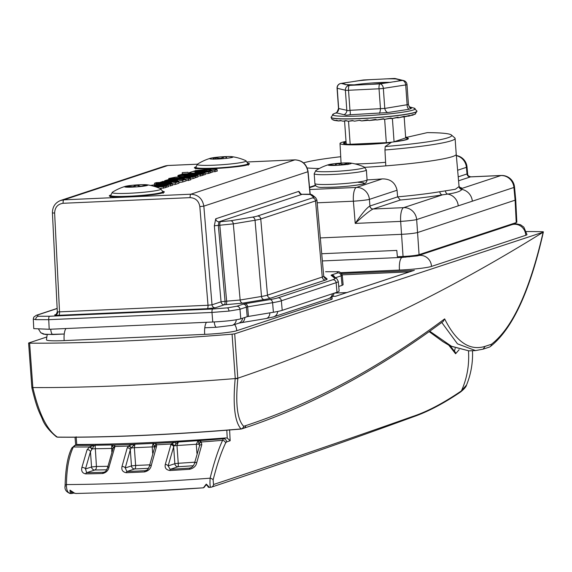 <?xml version="1.0" encoding="UTF-8"?>
<svg xmlns="http://www.w3.org/2000/svg" width="572" height="572" viewBox="0 0 572 572"><rect width="100%" height="100%" fill="white"/><g stroke="black" fill="none" stroke-linecap="round" stroke-linejoin="round"><path stroke-width="0.86" d="M213.728 159.273L213.213 158.258L215.551 157.915L220.477 158.38L224.796 156.835L226.062 157.107L227.077 158.265M224.903 156.649A11.662 0.965 -4.1 0 0 210.439 158.265A11.662 0.965 -4.1 0 0 210.031 158.859A11.662 0.965 -4.1 0 0 217.782 159.002A11.662 0.965 -4.1 0 0 232.682 157.236A11.662 0.965 -4.1 0 0 232.196 156.707A11.662 0.965 -4.1 0 0 224.903 156.649M210.439 158.265A51.03 51.03 0 0 0 197.519 164.135L197.519 164.135A24.496 2.031 -4.1 0 0 214.214 165.179A24.496 2.031 -4.1 0 0 245.824 160.675L247.983 163.621A26.155 2.166 175.9 0 1 213.907 168.132A26.155 2.166 175.9 0 1 195.803 167.36L195.874 168.354M231.245 157.629L231.217 157.214L231.882 157.429L228.178 158.122M429.786 331.238L451.451 346.246L468.961 350.865L450.278 346.067L442.757 341.57L429.193 331.66M240.955 429.057A3.189 3.017 -108.3 0 0 243.672 426.304A3.189 2.996 130.9 0 1 241.034 428.943C234.706 421.8 232.761 405.012 235.199 378.571L237.888 378.163C340.819 343.443 442.571 294.787 543.135 232.203L234.706 333.812L237.823 378.75C235.335 403.789 237.28 419.641 243.672 426.304L245.753 425.618C312.083 403.796 378.378 368.218 444.644 318.89C456.177 342.006 469.683 351.158 485.163 346.339L491.398 344.28A3.189 3.017 -108.3 0 1 489.36 347.09L483.133 349.149L475.532 350.579L457.45 343.822L441.77 322.479M489.703 346.954A3.189 3.16 48.4 0 0 489.904 346.846A3.189 2.967 -123.3 0 0 491.398 344.28C512.405 328.178 529.651 290.819 543.135 232.203M331.967 296.897L332.21 298.856A25.518 2.116 -4.1 0 1 330.988 299.599L236.722 330.723A25.518 2.116 -4.1 0 1 204.697 334.37L64.164 340.612A11.168 3.468 -92.5 0 1 64.135 340.226A11.168 3.468 -92.5 0 1 66.009 328.528M46.504 339.868L46.504 339.868A25.518 2.116 -4.1 0 0 64.164 340.612M235.235 378.256L232.075 334.177A251.973 20.871 175.9 0 1 123.623 341.062A251.973 20.871 175.9 0 1 29.615 343.171L32.847 387.559C38.903 413.656 47.09 430.173 57.4 437.101A214.243 17.746 -4.1 0 0 142.178 435.349A214.243 17.746 -4.1 0 0 241.034 428.943A3.189 0.479 -94.8 0 1 240.919 429.064A3.189 3.189 0 0 0 241.649 428.914L243.729 428.235A3.189 3.017 -108.3 0 0 245.753 425.618M232.075 334.177L234.706 333.812M526.447 231.531A215.294 17.839 -4.1 0 1 542.563 231.703L543.4 231.846C530.065 291.177 512.305 329.472 490.111 346.725L490.111 346.725A3.189 3.189 0 0 1 489.36 347.09M29.615 343.171L28.75 342.957L46.554 337.08M513.999 223.323L520.591 224.782L523.83 227.141L526.976 234.556A25.518 2.116 175.9 0 1 526.976 234.556A25.518 2.116 175.9 0 1 525.761 235.299L431.488 266.416A25.518 2.116 175.9 0 1 399.471 270.07L340.74 272.672M243.729 428.235C310.31 406.334 376.819 370.72 443.236 321.385L444.644 318.89M237.823 378.75L235.199 378.571A251.973 20.871 175.9 0 1 126.805 385.449A251.973 20.871 175.9 0 1 32.847 387.559L32.061 387.895M56.313 436.736L56.313 436.736A3.189 2.889 -59 0 0 57.4 437.101A3.189 2.245 -89.4 0 0 57.922 437.194A3.189 2.245 -89.4 0 0 58.18 437.172A213.142 17.66 175.9 0 0 240.876 429.057A3.189 0.479 -94.8 0 0 240.919 429.064C170.62 434.856 109.624 437.566 57.922 437.194A3.189 3.189 0 0 1 56.313 436.736C48.949 430.573 44.273 424.61 42.278 418.861C38.932 411.268 36.944 408.737 31.889 387.88L28.6 343.05M32.776 387.251L31.932 387.316M341.62 273.53L413.535 270.563M346.789 292.549L334.42 293.1M414.321 270.299L335.657 296.275L413.906 270.392M329.88 165.394L329.379 165.172L330.38 164.85L334.885 165.136L336.114 164.014L339.203 163.742L343.236 164.471L348.148 163.099L348.591 163.47L347.826 164.579M348.148 163.099L348.591 163.47M329.379 165.172L328.979 164.872M348.427 162.92A11.662 0.965 -4.1 0 0 328.828 164.614A11.662 0.965 -4.1 0 0 328.421 165.208A11.662 0.965 -4.1 0 0 331.038 165.444A11.662 0.965 -4.1 0 0 342.621 164.915A11.662 0.965 -4.1 0 0 351.072 163.585A11.662 0.965 -4.1 0 0 350.586 163.056A11.662 0.965 -4.1 0 0 348.427 162.92M328.828 164.614A51.03 51.03 0 0 0 315.908 170.485L315.908 170.485A24.496 2.031 -4.1 0 0 321.822 171.714A24.496 2.031 -4.1 0 0 350.543 170.156A24.496 2.031 -4.1 0 0 364.207 167.024L366.366 169.977A26.155 2.166 175.9 0 1 349.621 173.209A26.155 2.166 175.9 0 1 320.785 174.674A26.155 2.166 175.9 0 1 314.192 173.716L314.9 183.54A26.155 2.166 -4.1 0 0 321.485 184.499A26.155 2.166 -4.1 0 0 350.329 183.033A26.155 2.166 -4.1 0 0 367.074 179.801C366.788 182.568 365.165 184.027 362.219 184.163C351.294 186.222 338.481 187.28 323.795 187.344C318.061 187.795 315.1 186.529 314.9 183.54M346.089 142.206A31.574 2.617 -4.1 0 0 345.96 142.249A31.574 2.617 -4.1 0 0 344.451 143.179A31.574 2.617 -4.1 0 0 346.21 143.901L344.566 121.035M392.399 118.533L394.065 141.77A31.574 2.617 -4.1 0 0 405.927 139.582A31.574 2.617 -4.1 0 0 407.443 138.66A31.574 2.617 -4.1 0 0 405.684 137.938L404.182 116.967M348.534 121.25L350.178 144.258A31.574 2.617 -4.1 0 0 386.322 142.657L384.649 119.341M350.178 144.258L386.322 142.657M394.065 141.77L405.684 137.938M152.653 453.167L152.202 446.896L153.117 443.393A172.236 14.271 -4.1 0 1 143.951 443.822A172.236 14.271 -4.1 0 1 134.942 444.201L131.11 447.969L130.309 449.771L125.239 467.96L126.905 471.521A2.553 0.908 87.7 0 0 126.269 472.715C122.723 472.05 121.293 469.991 121.986 466.537L127.234 447.819L128.85 445.731L132.854 444.358L134.942 444.201L134.356 447.69L135.628 465.444A175.425 14.536 -4.1 0 0 149.685 464.836M111.776 451.887L111.733 444.937A172.236 14.271 -4.1 0 1 95.131 445.231L94.094 445.667L90.462 451.673L85.478 468.968L86.672 472.687A2.553 1.409 89 0 0 85.636 473.888C82.389 473.194 81.131 471.085 81.853 467.56L87.087 449.749L89.911 446.646L95.131 445.231L96.432 466.48A175.425 14.536 -4.1 0 0 107.822 466.294M207.236 485.02A1411.889 116.967 -4.1 0 0 207.793 486.207A1.273 1.273 151.7 0 0 207.943 486.715L209.18 487.401L210.718 487.258C209.988 486.672 209.795 483.647 210.131 478.185C214.085 462.298 218.239 449.678 222.594 440.318L223.345 438.76L225.854 437.93A213.699 17.703 175.9 0 1 147.354 442.699A213.699 17.703 175.9 0 1 77.842 444.501L75.34 445.331L73.373 446.947C68.905 456.427 66.602 468.968 66.459 484.563C66.352 490.032 67.675 493.007 70.427 493.493L71.779 493.472A1.273 0.994 79.9 0 1 71.65 493.486L71.228 493.522M196.954 453.346L196.296 444.237L198.112 440.654L201.237 441.698L201.802 444.658L196.804 462.455C196.153 465.966 193.765 468.232 189.632 469.269A206.206 17.081 175.9 0 1 169.955 470.52C166.145 469.912 164.586 467.896 165.279 464.478L170.878 444.759L171.55 443.672L175.018 442.263L178.371 441.984L176.97 445.517L178.242 463.277A175.425 14.536 -4.1 0 0 194.716 462.19M196.804 462.455A2.553 1.53 11.6 0 0 194.437 463.506L199.549 445.781A2.553 1.995 21.7 0 1 199.549 445.774L198.112 440.654A172.236 14.271 -4.1 0 1 178.371 441.984L173.867 446.06A2.553 1.873 -142.3 0 0 171.328 443.979A177.606 14.715 175.9 0 1 156.635 444.794A2.553 2.159 -18.3 0 0 154.554 447.132L153.117 443.393L154.747 443.386L156.571 444.501L156.521 446.517L151.337 465.236C150.751 468.675 148.513 470.899 144.623 471.9A206.206 17.081 175.9 0 1 135.378 472.329A206.206 17.081 175.9 0 1 126.269 472.715M225.854 437.93L227.248 438.088L226.798 430.108M198.248 441.041A2.553 1.787 -89.4 0 1 199.006 440.662A173.109 14.343 -4.1 0 0 223.345 438.76A3.189 3.017 71.7 0 1 226.612 441.913L225.611 443.007C221.221 452.145 217.06 464.45 213.127 479.922L213.513 484.505C283.447 461.397 349.628 438.788 412.047 416.688C426.719 411.919 443.114 403.353 461.246 390.991L466.552 384.999A81.331 81.331 0 0 0 472.493 350.707M203.432 487.802L206.263 484.098L209.23 487.158A1.273 1.23 3.5 0 1 207.85 486.028L206.285 484.806L204.669 486.264A1.273 1.23 -176.5 0 1 204.669 486.436L204.669 486.436A1.273 1.23 -176.5 0 1 203.489 487.58L203.432 487.802A207.321 17.174 175.9 0 1 136.415 491.748M71.65 493.486L70.256 493.329L69.991 490.154L74.81 493.3L76.198 493.45L74.51 493.243A1.273 0.972 -68 0 0 74.81 493.3M459.137 349.671L455.591 353.753L448.877 345.316M229.601 429.722L230.166 440.74L226.612 441.913M76.14 436.793L76.805 444.773L77.842 444.501M133.197 445.488L132.854 444.358A173.109 14.343 -4.1 0 1 114.178 444.966A2.553 2.038 -87.8 0 0 112.412 446.782L111.733 444.937L114.178 444.966L115.043 446.181L109.023 466.974C108.423 470.391 106.299 472.572 102.667 473.509A206.206 17.081 175.9 0 1 85.636 473.888M454.433 351.122L455.205 348.334M207.793 486.207L207.85 486.028A1411.889 116.967 -4.1 0 1 207.4 485.135M70.764 490.819A1.273 0.779 -90.4 0 1 70.685 490.826L71.443 492.092L72.558 492.213A1411.889 116.967 -4.1 0 0 72.859 492.156M173.867 446.06L168.125 465.915L170.163 469.355A2.553 0.365 86.6 0 0 169.955 470.52M106.828 469.798A178.614 14.8 175.9 0 1 94.816 469.998L86.672 472.687A204.19 16.917 -4.1 0 0 103.532 472.315L104.268 472.186C104.991 472.543 106.056 471.149 107.472 468.003L107.472 468.003A2.553 1.494 11.1 0 1 109.023 466.974M148.563 468.339A178.614 14.8 175.9 0 1 134.72 468.94L126.905 471.521A204.19 16.917 -4.1 0 0 145.073 470.713L145.917 470.549M193.443 465.73A178.614 14.8 175.9 0 1 178.106 466.731L170.163 469.355A204.19 16.917 -4.1 0 0 189.647 468.118L190.605 467.917M175.826 443.965A2.553 0.744 -95.5 0 0 175.018 442.263A173.109 14.343 -4.1 0 1 154.747 443.386A2.553 1.759 -89.6 0 0 153.432 444.587M201.237 441.698A2.553 2.009 -47.3 0 0 199.113 444.179L196.296 444.237A175.425 14.536 175.9 0 1 176.97 445.517L173.974 445.845A2.553 1.859 -134.4 0 0 171.55 443.672M165.279 464.478A2.553 1.494 -168.9 0 1 168.125 465.915L174.853 463.699L173.638 446.761A2.553 2.023 -157.5 0 0 170.878 444.759M191.52 467.496L189.647 468.118L189.632 469.269M199.549 445.774A2.553 1.995 21.7 0 1 201.802 444.658M199.228 444.373A2.553 2.002 -38.6 0 1 201.437 441.984A177.606 14.715 175.9 0 0 222.594 440.318A3.189 2.603 26.9 0 1 225.611 443.007M156.571 444.501A2.553 2.216 -27.8 0 0 154.497 446.932L152.202 446.896A175.425 14.536 175.9 0 1 143.2 447.318A175.425 14.536 175.9 0 1 134.356 447.69L131.11 447.969A2.553 1.466 -125.8 0 0 128.85 445.731M130.959 448.176A2.553 1.523 -132.2 0 0 128.521 446.046A177.606 14.715 175.9 0 1 114.972 446.482A2.553 2.174 6.2 0 0 113.149 448.312A2.553 2.267 -0.2 0 1 115.043 446.181M121.986 466.537A2.553 1.487 -169 0 1 125.239 467.96L131.467 465.908L130.309 449.771A2.553 1.988 -158.6 0 0 127.234 447.819M146.747 470.163L145.073 470.713A2.553 0.679 87.2 0 0 144.623 471.9M145.91 470.549C146.804 470.842 147.969 469.419 149.392 466.287L149.392 466.287A2.553 1.487 11 0 1 151.337 465.236M149.392 466.287L154.583 447.654A2.553 1.988 21.4 0 1 156.521 446.517M94.094 445.667A2.553 0.372 -94.8 0 0 93.908 445.331A173.109 14.343 -4.1 0 1 75.34 445.331A3.189 3.017 71.7 0 0 74.567 445.474A3.189 3.017 71.7 0 1 74.567 445.474L71.7 448.291A3.189 2.631 23.9 0 1 73.373 446.947A177.606 14.715 175.9 0 0 89.489 446.954A2.553 1.073 -126 0 1 91.684 449.149M113.084 448.491L111.526 448.427A175.425 14.536 175.9 0 1 95.159 448.727L91.87 448.941A2.553 0.972 -120.7 0 0 89.911 446.646M81.853 467.56A2.553 1.53 -168.4 0 1 85.478 468.968L91.556 466.966L90.462 451.673A2.553 1.995 -158.3 0 0 87.087 449.749M105.012 471.828L103.532 472.315A2.553 1.194 88.4 0 0 102.667 473.509M107.472 468.003L113.127 448.362A2.553 2.023 22.5 0 1 114.757 447.254M65.337 486.486A3.189 1.602 -0.7 0 1 65.101 485.9L65.101 485.9A3.189 1.602 -0.7 0 1 66.459 484.563A212.834 17.632 175.9 0 0 134.048 482.775A212.834 17.632 175.9 0 0 210.131 478.185A3.189 1.344 15 0 1 213.127 479.922M210.718 487.258A3.189 3.017 -108.3 0 0 211.49 487.122L211.49 487.122A3.189 3.017 -108.3 0 0 213.513 484.505M227.248 438.088L230.166 440.74M74.145 492.942A1.273 0.972 -68 0 0 74.51 493.243L70.685 490.826A1.273 0.779 -90.4 0 1 69.991 490.154M72.537 491.891A1411.889 116.967 -4.1 0 1 71.443 492.092A1.273 0.972 112 0 1 70.256 493.329M127.341 187.187L126.612 186.665L128.292 186.322L133.154 186.679L135.085 185.542L138.238 185.328L140.069 186.207L141.47 186.186L146.189 184.928L145.567 185.843M146.189 184.928L146.203 185.335M146.525 184.742A11.662 0.965 -4.1 0 0 135.478 185.013A11.662 0.965 -4.1 0 0 125.325 186.365A11.662 0.965 -4.1 0 0 124.918 186.958A11.662 0.965 -4.1 0 0 125.933 187.115A11.662 0.965 -4.1 0 0 137.738 186.779A11.662 0.965 -4.1 0 0 147.569 185.335A11.662 0.965 -4.1 0 0 147.083 184.806A11.662 0.965 -4.1 0 0 146.525 184.742M125.325 186.365A51.03 51.03 0 0 0 112.405 192.235L112.405 192.235A24.496 2.031 -4.1 0 0 114.958 193.3A24.496 2.031 -4.1 0 0 144.301 192.192A24.496 2.031 -4.1 0 0 160.703 188.774L162.863 191.72A26.155 2.166 175.9 0 1 143.114 195.252A26.155 2.166 175.9 0 1 113.692 196.246A26.155 2.166 175.9 0 1 110.689 195.46L110.761 196.453M346.41 82.633L358.358 80.788A28.707 2.381 175.9 0 1 370.663 79.637L386.972 78.843A28.707 2.381 175.9 0 1 391.977 78.822A28.707 2.381 175.9 0 1 395.974 78.95L400.328 80.001A28.707 2.381 175.9 0 1 397.025 81.26L385.078 83.104A28.707 2.381 175.9 0 1 372.772 84.256L356.47 85.049A28.707 2.381 175.9 0 1 351.458 85.071A28.707 2.381 175.9 0 1 347.461 84.942L343.107 83.891A28.707 2.381 175.9 0 1 346.41 82.633L341.205 83.433A4.469 3.125 -98.8 0 0 340.84 83.462A4.469 4.469 0 0 0 337.072 88.195L338.524 108.487L346.818 110.282A4.469 4.211 -52.4 0 1 344.001 114.693L346.217 115.201L350.057 114.765A4.469 1.223 78.6 0 0 349.964 110.317L384.777 108.43L408.286 104.54M409.252 107.043L411.382 108.394A4.469 4.211 -52.4 0 1 409.867 107.672L408.458 104.869L406.999 84.577A4.469 4.469 0 0 0 403.589 80.552A4.469 4.304 103.5 0 0 402.23 80.459L400.328 80.001M350.057 114.765L387.666 112.562L409.159 109.245L411.382 108.394M347.461 84.942L349.363 85.4A4.469 4.304 -76.5 0 0 345.381 90.24L346.818 110.282L347.99 110.711L349.964 110.317L348.527 90.276A4.469 1.18 -92.8 0 1 349.363 85.4L356.47 85.049M395.974 78.95L394.072 78.5A4.469 4.304 -76.5 0 1 395.431 78.593A4.469 4.469 0 0 0 394.172 78.478A4.469 1.18 -92.8 0 1 394.23 78.478M343.021 121.178L345.903 120.585L348.362 121.25L346.446 120.835A0.958 0.694 -96.3 0 1 346.446 120.828L343.071 121.178A0.958 0.601 82 0 1 343.021 121.178L341.069 120.728M331.088 117.303A43.057 3.568 -4.1 0 0 331.088 117.367L331.953 119.226M332.296 119.519L335.678 120.578M338.76 120.957L341.084 120.728A0.958 0.808 -95.9 0 1 340.447 120.477L338.467 120.971L335.735 120.585L336.214 120.213L338.674 120.949M333.197 120.034L335.271 120.592L336.214 120.213A0.958 0.887 -95.6 0 0 336.872 120.47M340.447 120.477L342.95 121.178M348.441 121.25L352.373 120.52L354.583 121.171L352.817 120.771A0.958 0.558 -96.8 0 0 352.838 120.763L348.505 121.243A0.958 0.729 80.2 0 1 348.441 121.25L348.348 121.264A40.505 3.353 175.9 0 0 348.412 121.25M359.638 120.292L361.754 120.906L359.967 120.542A0.958 0.408 -97.4 0 1 359.967 120.542A0.958 0.408 -97.4 0 1 359.638 120.292L354.583 121.171M361.676 120.921L367.424 119.905L369.398 120.513L375.454 119.376L377.112 119.977L383.44 118.726L384.734 119.334L391.091 117.968L391.813 118.611L397.876 117.439A0.958 0.465 -102.5 0 0 398.126 117.146L398.291 117.811L398.126 117.146L391.813 118.597M383.44 118.726L377.034 119.977L383.719 118.997M398.377 117.796L404.29 116.273L403.996 116.974L404.29 116.273A0.958 0.615 -104.6 0 1 403.975 116.574L403.996 116.566M404.068 116.967L409.373 115.394L408.63 116.137L409.137 116.059M409.144 116.059L412.848 114.815A0.958 0.837 -113.3 0 0 413.177 114.536L412.012 115.322L412.784 115.165L415.579 113.721L414.021 114.564M408.68 116.123L413.177 114.536M411.826 115.229L412.534 115.237M408.53 116.137L407.5 116.159M403.853 116.974L402.423 116.967M398.076 117.803L396.503 117.732M391.391 118.576L390.011 118.433M386.972 78.843L394.072 78.5A4.469 1.18 -92.8 0 1 394.172 78.478L384.348 78.957M370.663 79.637L363.563 79.987A4.469 1.18 -92.8 0 1 363.663 79.966A4.469 1.18 -92.8 0 1 363.763 79.973M343.107 83.891L341.205 83.433A4.469 4.304 103.5 0 0 337.223 88.274L338.66 108.322A4.469 4.311 71.5 0 1 336.164 112.806L333.619 113.878A41.377 3.425 -4.1 0 0 344.651 116.28A41.377 3.425 -4.1 0 0 394.029 113.342A41.377 3.425 -4.1 0 0 413.985 108.115L416.974 111.082A43.057 3.568 175.9 0 1 390.569 116.28A43.057 3.568 175.9 0 1 343.636 118.847A43.057 3.568 175.9 0 1 331.081 117.239L331.088 117.367A43.057 3.568 -4.1 0 0 343.643 118.976A43.057 3.568 -4.1 0 0 390.576 116.409A43.057 3.568 -4.1 0 0 416.988 111.204A43.057 3.568 -4.1 0 0 416.974 111.147M379.393 113.335A4.469 1.115 95.7 0 0 380.473 108.83L379.036 88.789A4.469 1.18 -92.8 0 1 379.872 83.905L385.078 83.104M387.666 112.562A4.469 3.039 70 0 1 384.777 108.43L383.34 88.381A4.469 3.125 -98.8 0 0 379.872 83.905L372.772 84.256M409.159 109.245A4.469 3.146 92.8 0 1 407.135 104.976L405.698 84.935L383.34 88.381A4.469 0.372 -4.1 0 1 379.036 88.789L348.527 90.276A4.469 0.372 -4.1 0 1 346.532 90.319A4.469 0.372 -4.1 0 1 345.381 90.24L337.223 88.274A4.469 0.372 -4.1 0 1 337.072 88.195M344.001 114.693L336.164 112.806M369.169 120.513A0.958 0.944 -125.9 0 1 368.575 120.284L361.933 120.899M377.034 119.977A40.505 3.353 175.9 0 1 376.927 119.984A0.958 0.951 141.1 0 1 376.247 119.77L369.433 120.499M390.447 118.347L384.691 119.319M397.161 117.596L391.884 118.583M403.167 116.781L399.327 117.646M409.373 115.394A0.958 0.736 -107.9 0 1 409.023 115.694L409.023 115.694A0.958 0.736 -107.9 0 1 408.851 115.723L405.469 116.688M412.848 114.815A0.958 0.837 -113.3 0 1 412.584 114.872L410.946 115.508M383.319 119.012L383.848 119.133A0.958 0.922 104 0 0 384.212 119.319L384.212 119.319A0.958 0.922 104 0 0 384.513 119.341M333.812 120.034A0.958 0.944 -95.8 0 1 333.347 119.784M342.857 121.2L346.446 120.828A0.958 0.694 -96.3 0 1 345.903 120.585M348.176 121.264L352.817 120.771A0.958 0.558 -96.8 0 1 352.373 120.52M376.934 119.991L375.454 119.376M403.868 116.588A0.958 0.615 -104.6 0 0 403.975 116.574L398.183 117.818A0.958 0.772 92.4 0 0 398.291 117.811M415.129 114.042A0.958 0.901 -124.4 0 0 415.365 113.928L415.365 113.928A0.958 0.901 -124.4 0 0 415.579 113.721M182.382 172.615L188.081 172.286L182.382 172.615M54.633 213.049L59.524 311.854L208.015 305.262L199.835 206.599C198.813 200.965 195.574 197.976 190.133 197.64L63.099 203.282C57.729 204.104 54.905 207.357 54.633 213.049L52.424 212.934L57.322 311.776C56.228 314.507 55.598 315.508 55.441 314.772L55.441 314.772A3.189 3.017 71.7 0 1 54.669 314.915L55.062 315.294A3.189 2.839 95.2 0 0 57.672 311.876L57.472 311.668M49.213 329.279L48.734 319.684L35.743 319.669L33.283 319.004L33.762 328.621L49.213 329.279L212.77 322.015L211.976 312.434L48.734 319.684A3.189 0.994 -92.5 0 1 49.485 316.252L212.727 309.002L227.284 307.865L236.737 306.263L243.107 304.161A9.738 0.808 175.9 0 1 245.023 303.739L269.97 299.578A41.298 3.418 -4.1 0 0 278.114 297.798L332.89 279.708A41.298 3.418 -4.1 0 0 334.692 278.214L331.131 275.318A9.738 0.808 175.9 0 1 331.553 274.96L337.916 272.858L336.729 271.729L325.675 271.721A3.189 0.994 87.5 0 0 325.59 271.736M236.737 306.263A3.189 3.017 -108.3 0 1 239.99 309.245L240.783 318.818L247.204 316.702A6.378 0.529 175.9 0 1 248.462 316.43L273.409 312.262A44.652 3.697 -4.1 0 0 282.21 310.339L336.987 292.249A44.652 3.697 -4.1 0 0 339.125 290.933L338.274 281.381A44.487 3.682 175.9 0 1 336.143 282.69L281.36 300.779A44.487 3.682 175.9 0 1 272.594 302.695L247.647 306.857A6.549 0.543 -4.1 0 0 246.36 307.143L239.99 309.245L228.964 311.089L211.976 312.434A3.189 0.994 -92.5 0 1 212.727 309.002M205.176 173.909A10.789 0.894 -4.1 0 0 208.687 173.402L210.074 172.944L209.817 171.378L203.353 171.95A4.934 0.408 175.9 0 1 198.327 172.415A4.934 0.408 175.9 0 1 194.966 172.322L196.346 171.872L196.41 172.451M210.06 172.858L212.191 172.243L211.94 170.678L192.642 171.529L189.182 172.672A10.682 0.887 -4.1 0 0 196.575 172.994A10.682 0.887 -4.1 0 0 208.473 171.822L208.687 173.402M202.395 175.182L205.276 174.531L205.019 172.966L182.554 173.959L180.795 174.853M197.805 176.197L202.438 175.468L202.188 173.902L185.65 174.632L183.891 175.468M195.088 177.606L197.926 176.963L197.669 175.389L184.02 175.926L185.628 175.389L185.714 175.926M190.633 178.972A5.763 0.479 -4.1 0 0 193.179 178.528L195.131 177.885L194.873 176.312L179.079 177.556L180.966 176.934L181.052 177.463M178.879 182.547A11.183 0.929 -4.1 0 0 182.825 181.946L186.022 180.895L185.764 179.322L166.366 180.187L164.614 180.766L164.607 181.395M172.322 184.835A10.847 0.901 -4.1 0 0 175.482 184.37L178.986 183.212L178.736 181.646L156.263 182.64L154.511 183.219L154.483 184.82L155.355 184.785M165.408 187.359L168.397 186.708L168.147 185.142L154.233 185.757L155.52 185.335L155.57 185.7M168.297 186.086L172.408 185.385L172.158 183.812L163.177 184.213A10.925 0.908 -4.1 0 0 150.572 185.435M159.96 188.445L165.458 187.68L165.208 186.107L154.876 186.565M212.148 171.957L217.26 171.1L217.038 169.519A10.51 0.872 -4.1 0 0 212.934 169.176A9.438 0.779 -4.1 0 0 201.945 169.934L195.395 170.599L193.636 171.486M185.986 180.695L190.755 179.844L190.533 178.271A10.51 0.872 -4.1 0 0 186.429 177.928A9.438 0.779 -4.1 0 0 175.44 178.686L168.89 179.351L167.131 180.151M310.038 194.273L307.922 171.779C306.485 164.293 302.138 160.324 294.866 159.874L247.411 161.976M60.26 200.586L63.849 199.843L190.884 194.201C198.141 194.659 202.467 198.634 203.839 206.142L212.019 304.805A3.189 3.017 -108.3 0 0 215.272 307.786L224.31 304.797A3.189 0.994 87.5 0 0 225.053 301.308L240.147 300.014L261.504 296.453A30.345 2.517 -4.1 0 0 267.489 295.145L322.265 277.055A30.345 2.517 -4.1 0 0 323.716 276.162L324.739 278.128A3.189 3.167 -50.9 0 0 326.977 278.821A33.533 2.781 175.9 0 1 325.518 280.037L270.735 298.126A33.533 2.781 175.9 0 1 264.128 299.571L242.771 303.139L224.31 304.797A3.189 3.017 71.7 0 1 221.057 301.816L214.336 225.783L215.723 218.804L298.891 191.348L300.865 193.98M197.426 164.2L167.832 165.515L164.743 166.08L60.761 200.407M338.731 286.486L342.07 285.385L341.169 275.84L335.471 277.72M240.783 318.818C235.328 320.241 225.99 321.3 212.77 322.015M336.729 271.729A3.189 2.839 -84.8 0 1 337.244 271.729C339.267 271.271 340.933 272.422 342.235 275.168L343.136 284.727L342.07 285.385M323.716 276.162L316.924 200.057A29.008 2.402 175.9 0 1 315.537 200.915L260.753 218.997A29.008 2.402 175.9 0 1 255.04 220.249L233.304 223.874L214.336 225.783M342.235 275.168L341.169 275.84A3.189 3.017 71.7 0 0 337.916 272.858M57.672 311.876L59.524 311.854A3.189 0.994 -92.5 0 1 58.78 315.294L207.264 308.694L215.272 307.786M215.723 218.804A3.189 3.017 -108.3 0 0 218.976 221.786L230.68 220.756L252.416 217.131A25.819 2.138 -4.1 0 0 257.5 216.016L312.283 197.933A25.819 2.138 -4.1 0 0 313.406 196.997L310.303 194.473L302.138 194.33L218.976 221.786L218.332 225.275L225.053 301.308L221.057 301.816L212.019 304.805L208.015 305.262A3.189 0.994 -92.5 0 1 207.264 308.694M156.235 187.008L163.449 186.686L163.635 188.281M163.449 186.686L165.208 186.107M153.889 186.272L166.395 185.721L168.147 185.142M166.395 185.721L166.574 187.309M155.52 185.335A5.184 0.429 175.9 0 1 161.325 184.799L161.354 185.442M161.325 184.799L170.406 184.391L170.592 185.986M170.406 184.391L172.158 183.812M154.511 183.219L171.529 182.461L170.277 182.876A4.719 0.393 175.9 0 1 165.079 183.383A4.719 0.393 175.9 0 1 161.819 183.255L155.899 183.648A10.732 0.887 -4.1 0 0 163.327 183.962A10.732 0.887 -4.1 0 0 175.268 182.79L175.482 184.37M155.899 183.648L155.899 185.242M175.268 182.79L178.736 181.646M162.662 182.976L162.734 183.412M164.614 180.766L177.656 180.437A5.062 0.422 175.9 0 1 172.193 181.059L162.398 181.496L160.632 182.447M160.639 182.075L170.156 181.653L170.177 182.025M170.156 181.653A11.075 0.915 -4.1 0 0 182.611 180.366L182.825 181.946M182.611 180.366L185.764 179.322M180.966 176.934L175.511 177.177L168.769 178.514L185.871 177.756A5.649 0.465 -4.1 0 0 192.964 176.948L194.873 176.312M168.769 178.514L168.754 179.401M185.628 175.389L180.173 175.633L178.056 176.333A8.594 0.715 -4.1 0 0 184.334 176.483L195.917 175.969L197.669 175.389M195.917 175.969L196.103 177.563M178.056 176.333L178.056 177.063M184.334 176.483L184.377 177.32M183.898 175.211L200.429 174.481L200.615 176.069M200.429 174.481L202.188 173.902M177.964 175.475L182.489 175.275L184.248 174.696L179.715 174.896L177.964 175.475L177.935 177.063M184.248 174.696L184.306 175.082M180.795 174.539L203.267 173.545L203.453 175.132M203.267 173.545L205.019 172.966M189.182 172.672L189.182 174.267M208.473 171.822L209.817 171.378M196.346 171.872L210.181 171.257L210.367 172.844M210.181 171.257L211.94 170.678M193.643 171.178L194.18 171.157A9.345 0.772 -4.1 0 0 199.542 170.785L206.592 169.934A4.79 0.393 175.9 0 1 210.932 170.013L209.531 170.785M209.531 170.477L214.843 170.242L215.029 171.829M214.843 170.242L217.038 169.519M167.138 179.93L167.625 179.908A9.345 0.772 -4.1 0 0 173.037 179.536L180.087 178.686A4.79 0.393 175.9 0 1 184.427 178.764L183.026 179.444M183.026 179.229L188.338 178.993L188.524 180.58M188.338 178.993L190.533 178.271M346.067 141.992A32.532 2.696 -4.1 0 0 345.052 142.292A32.532 2.696 -4.1 0 0 343.493 143.243A32.532 2.696 -4.1 0 0 370.992 143.944A32.532 2.696 -4.1 0 0 406.835 139.547A32.532 2.696 -4.1 0 0 408.394 138.588A32.532 2.696 -4.1 0 0 405.67 137.716M459.581 187.33A82.876 6.864 175.9 0 1 462.14 188.345L461.84 189.432C460.51 191.377 455.812 192.928 447.747 194.08L442.428 194.852A3.189 2.395 80.5 0 1 439.796 191.734L455.333 189.282L459.066 186.572L456.234 154.276A79.129 6.557 175.9 0 1 456.234 154.283A79.129 6.557 175.9 0 1 452.445 156.606A79.129 6.557 175.9 0 1 385.793 165.873A79.129 6.557 175.9 0 1 364.757 167.324M319.276 168.525A79.129 6.557 175.9 0 1 307.171 167.946M309.752 189.525L356.392 187.452L382.232 178.914A79.351 6.571 175.9 0 1 367.081 179.937M382.232 178.914C390.311 178.779 395.252 182.554 397.054 190.24L397.619 196.861A79.687 6.599 -4.1 0 0 439.796 191.734M459.08 186.172L459.838 187.587A3.189 3.167 -49.3 0 0 462.14 188.345L500.908 175.547A12.756 12.083 -108.3 0 1 513.913 187.466A12.756 1.201 174.6 0 0 514.521 187.03L515.737 199.964L516.838 222.215L516.223 222.587L515.122 200.336L513.913 187.466L458.243 205.848A12.756 12.083 -108.3 0 0 447.747 194.08A3.189 2.631 84.9 0 1 445.509 191.048M458.243 205.848L416.666 219.569L419.076 254.662L516.223 222.587M419.076 254.662C415.958 255.47 410.624 256.077 403.067 256.485L397.383 256.735L396.789 250.407L321.714 253.746M385.793 165.873L384.942 149.993L385.221 146.518A75.94 6.292 -4.1 0 0 451.387 134.985A75.94 6.292 -4.1 0 0 427.291 132.625L407.235 137.216A36.029 2.982 -4.1 0 0 405.627 137.116M346.024 141.391A36.029 2.982 -4.1 0 0 340.011 143.486A36.029 2.982 -4.1 0 0 391.069 142.557L385.221 146.518M515.737 199.964L417.739 232.489C414.621 233.297 409.28 233.905 401.73 234.313L320.306 237.931M303.525 162.863A79.129 6.557 175.9 0 1 340.726 156.721M369.877 206.02A3.189 3.003 72.5 0 0 373.108 209.009L403.66 207.65A12.756 12.083 -108.3 0 1 416.666 219.569A12.756 0.779 175.3 0 1 400.657 221.393L355.226 223.416C361.897 213.621 366.781 207.822 369.877 206.02L397.619 196.861L400.321 200.021L373.108 209.009C369.784 210.596 363.821 215.394 355.226 223.416L353.389 201.201L317.167 202.81M514.521 187.03A12.756 12.756 0 0 0 501.251 175.482L470.62 176.841L458.601 180.781M472.336 201.194A12.756 12.083 -108.3 0 0 461.84 189.432A3.189 3.153 9.3 0 1 459.066 186.572M456.342 155.512A12.756 12.756 0 0 1 467.009 166.91A12.756 1.201 174.6 0 1 466.402 167.346L457.657 170.234M458.251 176.848L467.088 173.924L468.489 175.962L470.62 176.841M397.054 190.24L369.398 199.371A12.756 0.779 175.3 0 1 353.389 201.201A12.756 3.961 -92.5 0 1 356.392 187.452A12.756 12.083 -108.3 0 1 369.398 199.371L369.941 205.999A3.189 3.017 71.7 0 0 373.194 208.98M340.011 143.486L341.041 162.534A36.358 3.01 -4.1 0 0 341.791 163.077M355.048 163.907A36.358 3.01 -4.1 0 0 385.599 162.291M451.387 134.985L454.783 137.909A79.129 6.557 175.9 0 1 455.097 138.431A79.129 6.557 175.9 0 1 384.942 149.993M204.697 334.37A11.168 3.468 -92.5 0 1 204.669 333.984A11.168 3.468 -92.5 0 1 206.542 322.286M236.722 330.723A11.168 10.575 -108.3 0 0 236.701 330.337A11.168 10.575 -108.3 0 0 234.67 324.531M330.988 299.599A11.168 10.575 -108.3 0 0 330.966 299.213A11.168 10.575 -108.3 0 0 330.766 297.747M226.062 157.107L226.147 158.365M215.551 157.915L215.637 159.08M218.883 158.952L218.854 158.523M220.477 158.38L220.513 158.852M223.159 158.659L223.059 157.243M483.133 349.142L485.163 346.339M335.657 296.275L332.482 296.41L335.585 296.267M405.641 257.214L405.591 256.349M503.625 227.413L503.56 226.769M409.102 256.092L409.194 256.935M409.473 271.857L342.192 274.846M358.329 182.354A22.966 1.902 175.9 0 1 356.428 185.185A22.966 1.902 175.9 0 1 324.088 187.323M330.38 164.85L330.416 165.422M339.203 163.742L339.31 165.179M341.691 164.993L341.663 164.543M343.236 164.471L343.257 164.85M346.568 164.479L346.489 163.428M336.207 165.351L336.114 164.014M131.467 465.908L135.628 465.444A3.189 1.151 87.7 0 1 134.72 468.94A3.189 3.017 -108.3 0 1 131.467 465.908M91.556 466.966L96.432 466.48A3.189 1.859 89.3 0 1 94.816 469.998A3.189 3.017 -108.3 0 1 91.556 466.966M460.396 392.106L461.432 390.855C467.067 378.342 469.412 365.015 468.475 350.858M210.582 487.272A207.321 17.174 175.9 0 1 209.202 487.373M72.558 492.213A1.273 0.994 79.9 0 1 71.779 493.472L74.117 493.057A1410.609 116.86 175.9 0 1 71.908 493.443M178.106 466.731A3.189 0.379 86.5 0 0 178.242 463.277L174.853 463.699A3.189 3.017 -108.3 0 0 178.106 466.731M466.552 384.999C466.187 386.758 464.171 389.103 460.496 392.042L460.303 392.178A3.189 2.846 -124.6 0 0 461.246 390.991M460.303 392.178C444.48 402.881 429.701 410.782 415.966 415.873L410.617 417.803A3.189 3.053 -109.9 0 0 412.047 416.688M450.35 346.11L455.119 352.023A3.189 2.738 143.1 0 1 455.591 353.753M207.164 484.977L207.943 486.715A1.273 1.273 151.7 0 0 209.159 487.38M75.79 493.493L136.243 491.777L203.453 487.823L206.285 484.806L206.263 484.098M399.471 270.07A11.168 3.468 -92.5 0 1 399.442 269.677A11.168 3.468 -92.5 0 1 402.352 257.393L417.36 255.891M431.488 266.416A11.168 10.575 -108.3 0 0 431.467 266.03A11.168 10.575 -108.3 0 0 417.488 255.856L511.625 224.775A11.168 10.575 -108.3 0 1 525.739 234.906A11.168 10.575 -108.3 0 1 525.761 235.299M236.25 319.805A6.378 6.042 71.7 0 1 232.182 325.346A6.378 6.042 71.7 0 0 236.25 319.805M232.182 325.346L216.459 327.263L204.783 327.777L216.459 327.263A6.378 1.981 87.5 0 1 214.264 321.943A6.378 1.981 87.5 0 0 216.459 327.263A6.378 1.981 87.5 0 0 216.631 327.227A6.378 1.981 87.5 0 1 216.459 327.263L232.182 325.346L238.603 323.23A6.378 6.042 71.7 0 0 242.621 318.211M50.708 329.207A6.378 1.981 87.5 0 0 52.903 334.527A6.378 1.981 87.5 0 0 53.074 334.491A6.378 1.981 87.5 0 1 52.903 334.527L64.25 334.019L45.31 334.484L40.791 332.754L38.703 329.422L40.791 332.754L43.465 334.148L52.903 334.527A6.378 1.981 87.5 0 1 50.708 329.207M128.292 186.322L128.357 187.201M138.238 185.328L138.338 186.729M140.09 186.565L140.069 186.207M144.787 185.972L144.737 185.206M133.154 186.679L133.183 187.08M135.192 186.965L135.085 185.542M352.924 85.064A25.518 2.116 175.9 0 1 389.954 82.339A25.518 2.116 175.9 0 1 390.812 82.354M369.219 120.528L367.632 120.163L361.847 120.914A40.505 3.353 175.9 0 1 361.754 120.906M397.025 81.26L402.23 80.459A4.469 3.125 -98.8 0 1 405.698 84.935A4.469 0.372 -4.1 0 0 406.999 84.577M373.487 79.487L363.663 79.966A4.469 4.469 0 0 0 363.199 80.008A4.469 3.125 -98.8 0 1 363.563 79.987L358.358 80.788M355.005 81.274L363.199 80.008A4.469 3.125 -98.8 0 0 362.841 80.094M349.034 82.196L340.84 83.462A4.469 3.125 -98.8 0 0 340.268 83.634M335.735 120.585L336.794 120.477L335.735 120.585M391.098 118.404A0.958 0.865 95.9 0 0 391.548 118.611L391.548 118.611A0.958 0.865 95.9 0 0 391.72 118.611M397.74 117.61A0.958 0.772 92.4 0 0 398.183 117.818L396.467 117.746M403.532 116.781A0.958 0.651 90.3 0 0 403.925 116.981L403.925 116.981A0.958 0.651 90.3 0 0 403.996 116.974M408.258 115.937A0.958 0.508 88.9 0 0 408.58 116.145L408.58 116.145A0.958 0.508 88.9 0 0 408.63 116.137M244.866 317.474A6.378 4.769 80.5 0 1 241.112 322.708L238.603 323.23M332.411 293.765A6.378 6.042 71.7 0 1 328.385 298.777L273.609 316.867A6.378 6.042 71.7 0 0 277.663 311.483M269.827 312.863A6.378 4.769 80.5 0 1 266.059 318.547L241.112 322.708M162.813 191.305A27.592 2.288 175.9 0 1 162.999 192.743A27.592 2.288 175.9 0 1 128.378 196.689A27.592 2.288 175.9 0 1 110.603 195.073A27.592 2.288 175.9 0 1 110.689 195.045M247.926 163.206A27.592 2.288 175.9 0 1 248.112 164.643A27.592 2.288 175.9 0 1 213.492 168.59A27.592 2.288 175.9 0 1 195.717 166.967A27.592 2.288 175.9 0 1 195.803 166.945M57.157 308.522L37.159 315.129L38.353 316.259L49.485 316.252M38.353 316.259A3.189 2.839 95.2 0 0 35.743 319.669M227.284 307.865A3.189 1.437 83.5 0 1 228.964 311.089M190.133 197.64A3.189 0.994 87.5 0 1 190.884 194.201L294.866 159.874A3.189 0.994 -92.5 0 1 294.952 159.853C302.331 160.253 306.706 164.193 308.072 171.671L203.839 206.142L199.835 206.599M197.447 164.185L167.918 165.494A3.189 0.994 -92.5 0 0 167.832 165.515L63.849 199.843A3.189 0.994 87.5 0 0 63.099 203.282M225.897 304.726A3.189 0.994 87.5 0 0 226.641 301.237L219.805 225.204A3.189 0.994 87.5 0 1 220.556 221.714M230.68 220.756A3.189 2.388 80.5 0 1 233.304 223.874L240.147 300.014A3.189 2.388 80.5 0 0 242.771 303.139M252.416 217.131A3.189 2.388 80.5 0 1 255.04 220.249L261.504 296.453A3.189 2.388 80.5 0 0 264.128 299.571M257.5 216.016A3.189 3.017 71.7 0 1 260.753 218.997L267.489 295.145A3.189 3.017 71.7 0 0 270.735 298.126M312.283 197.933A3.189 3.017 71.7 0 1 315.537 200.915L322.265 277.055A3.189 3.017 71.7 0 0 325.518 280.037M243.107 304.161A3.189 3.017 -108.3 0 1 246.36 307.143L247.204 316.702M245.023 303.739A3.189 2.388 80.5 0 1 247.647 306.857L248.462 316.43M269.97 299.578A3.189 2.388 80.5 0 1 272.594 302.695L273.409 312.262M278.114 297.798A3.189 3.017 71.7 0 1 281.36 300.779L282.21 310.339M332.89 279.708A3.189 3.017 71.7 0 1 336.143 282.69L336.987 292.249M55.062 315.294L58.78 315.294M54.669 314.915L56.02 314.471M323.723 276.233L326.977 278.821M334.692 278.214A3.189 3.167 -50.9 0 1 336.929 278.907L333.369 276.011A3.189 3.167 -50.9 0 0 331.131 275.318M33.283 319.012L33.762 317.124L36.386 315.272A3.189 3.017 71.7 0 1 37.159 315.129M331.553 274.96A3.189 3.017 71.7 0 1 334.577 276.998M165.487 165.859L167.918 165.494A3.189 0.994 -92.5 0 1 168.011 165.508M298.891 191.348A3.189 3.017 -108.3 0 0 302.138 194.33L303.803 194.244A3.189 0.994 87.5 0 0 303.718 194.258M302.316 194.323L300.586 193.965M303.896 194.251A3.189 0.994 87.5 0 0 303.803 194.244C313.399 194.158 309.495 194.123 312.541 195.166L312.541 195.166A3.189 3.167 129.1 0 0 310.303 194.473M316.924 200.057L315.644 197.69A3.189 3.167 129.1 0 0 313.406 196.997M192.964 176.948L193.179 178.528M200.257 170.706L200.307 171.192M199.542 170.785L199.585 171.221M204.912 170.099L205.005 170.985M206.592 169.934L206.649 170.906M173.752 179.458L173.795 179.858M178.407 178.843L178.493 179.644M180.087 178.686L180.144 179.572M403.067 256.485L400.657 221.393A12.756 3.961 -92.5 0 1 403.66 207.65L442.428 194.852A82.876 6.864 175.9 0 1 400.321 200.021M501.251 175.482A12.756 3.961 87.5 0 0 500.908 175.547L470.356 176.898A3.189 3.039 70.9 0 1 467.088 173.924M315.801 185.607L309.574 187.659M470.277 176.927A3.189 3.017 71.7 0 1 467.024 173.945L466.402 167.346A12.756 12.083 71.7 0 0 456.356 155.67M47.204 334.599L46.468 339.475M247.983 163.621L248.048 164.614M245.824 160.675A51.03 51.03 0 0 0 232.196 156.707M197.519 164.135L195.803 167.36M475.339 350.586L468.947 350.865M503.703 226.719L503.768 227.363M366.366 169.977L367.074 179.801M364.207 167.024A51.03 51.03 0 0 0 350.586 163.056M315.908 170.485L314.192 173.716M344.451 143.179L344.494 143.822M407.443 138.66L407.486 139.311M194.437 463.506C193.672 465.658 192.392 467.124 190.605 467.91M70.106 493.529C66.087 491.87 64.421 489.325 65.101 485.9C65.523 468.532 67.725 455.998 71.7 448.291M410.617 417.803C347.769 440.74 281.395 463.849 211.49 487.122L210.646 487.287M77.17 444.608L74.56 445.474M75.69 445.102L75.025 437.237M402.352 257.393L322.358 260.946M162.863 191.72L162.934 192.714M160.703 188.774A51.03 51.03 0 0 0 147.083 184.806M112.405 192.235L110.689 195.46M333.619 113.878L331.081 117.239M409.066 106.764L413.985 108.115M345.023 84.62L358.808 84.978M402.395 116.974L408.944 115.701M415.043 114.278L416.974 111.082M398.327 80.931L394.408 81.753M370.584 84.399L387.244 82.826M403.589 80.552L395.431 78.593M338.524 108.487C337.044 112.384 336.172 113.849 335.9 112.884M341.076 120.728L338.467 120.971M369.39 120.513L376.276 119.798M383.111 119.047L384.556 119.348M389.947 118.44L391.813 118.611M384.727 119.334L391.119 118.24M407.478 116.166L408.951 116.102M415.365 113.928L412.784 115.165M266.059 318.547L273.609 316.867M334.22 293.164L333.04 295.753L331.796 297.047L328.385 298.777M182.246 172.701L182.246 174.067M163.142 193.293L163.442 192.485L162.691 192.8C156.313 195.588 110.818 198.162 110.232 196.303L110.646 197.054M248.255 165.194L248.555 164.386L247.805 164.7C241.427 167.489 195.939 170.063 195.345 168.204L195.76 168.954M337.244 271.729L325.675 271.721M338.274 281.381L336.929 278.907M36.386 315.272L57.157 308.415M308.072 171.671L310.203 194.294M294.952 159.853L247.404 161.969M60.754 200.415C55.234 202.631 52.46 206.807 52.424 212.934M315.644 197.69L312.541 195.166M188.081 172.286L188.288 173.709M467.009 166.91L467.703 174.303M309.538 187.223L315.515 185.249M455.097 138.431L456.234 154.283"/></g></svg>

